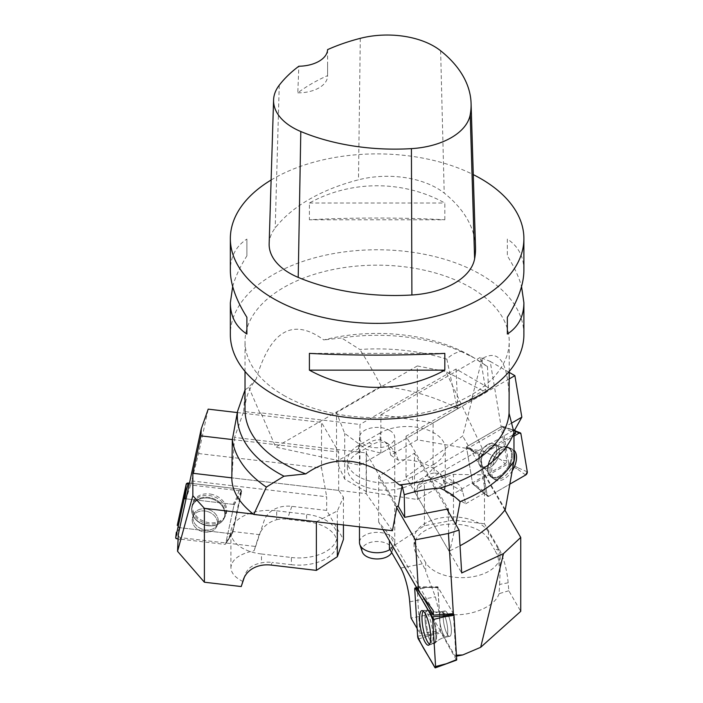 <?xml version="1.0" encoding="UTF-8"?>
<svg xmlns="http://www.w3.org/2000/svg" width="703" height="703" viewBox="0 0 703 703"><rect width="100%" height="100%" fill="white"/><g stroke="black" fill="none" stroke-linecap="round" stroke-linejoin="round"><path stroke-width="0.53" stroke-dasharray="3.52 2.64" d="M523.893 334.505A146.778 84.738 0 0 0 480.905 274.592A146.778 84.738 0 0 0 320.955 256.217A146.778 84.738 0 0 0 230.347 334.505M271.112 180.021A146.778 84.738 180 0 1 473.277 174.616M444.823 219.775L444.823 203C403.162 180.021 351.078 180.021 309.408 203L309.408 219.775C351.078 217.455 403.162 217.455 444.823 219.775L309.408 219.775M523.893 270.383C523.788 256.639 518.269 246.208 507.346 239.09L507.346 255.874C514.157 266.674 518.893 276.912 521.547 286.569M232.693 286.569C235.347 276.912 240.083 266.674 246.894 255.874L246.894 239.09C235.971 246.208 230.452 256.639 230.347 270.383M269.152 243.756A70.449 40.677 180 0 1 275.207 227.974A164.388 94.905 180 0 1 358.477 179.819A70.449 40.677 180 0 1 444.208 193.079A164.388 94.905 180 0 1 475.509 247.122M327.589 49.623L327.598 75.634A160.785 92.822 0 0 0 297.808 92.84L298.845 66.231M297.808 92.84A29.359 16.951 0 0 0 327.598 75.889A29.359 16.951 0 0 0 327.598 75.634M309.408 203L444.823 203M507.346 239.09L507.346 255.874M444.823 353.372L309.408 353.372M246.894 255.874L246.894 239.09M283.713 395.358A132.094 76.267 0 0 0 427.67 411.888A132.094 76.267 0 0 0 509.218 341.43A132.094 76.267 0 0 0 377.116 265.163A132.094 76.267 0 0 0 245.022 341.43A132.094 76.267 0 0 0 283.713 395.358M509.218 404.243C508.928 363.521 499.921 348.301 482.196 358.6L482.196 363.495A132.094 76.267 0 0 0 470.527 355.78A132.094 76.267 0 0 0 323.802 339.936C292.914 317.422 270.4 330.419 256.261 378.935A132.094 76.267 0 0 0 245.022 409.708M359.936 465.228L359.936 424.489L260.962 412.863L275.725 447.117L359.936 465.228L457.864 408.689L457.214 408.215L446.844 359.171C450.667 355.191 455.342 352.59 460.86 351.368A139.8 80.713 0 0 0 341.588 337.941L323.802 339.936M460.86 351.368L474.912 358.319L487.469 366.483L482.196 363.495M256.261 378.935L248.757 387.186L245.022 389.919M446.844 359.171A145.31 83.894 0 0 0 359.813 349.488L341.588 337.941M457.214 408.215C434.094 396.422 408.751 389.102 381.175 386.237C374.031 372.687 366.913 360.437 359.813 349.488M487.469 366.483L488.462 387.74L472.205 397.125L472.592 397.793L462.671 436.045L406.044 476.959L449.015 551.108L449.885 550.827L455.816 524.491M449.885 550.827L460.034 545.765M381.175 386.237L275.725 447.117M389.594 430.377A17.637 10.185 180 0 1 394.752 437.574A17.637 10.185 180 0 1 377.116 447.758A17.637 10.185 180 0 1 359.479 437.574A17.637 10.185 180 0 1 370.367 428.162A17.637 10.185 180 0 1 389.594 430.377M260.962 412.863L260.04 413.39L243.695 411.475L234.547 437.433L366.184 452.89L397.046 506.134M488.462 387.74L456.019 369.013L359.936 424.489M472.592 397.793L406.044 436.212L448.189 508.928M243.695 411.475L245.075 389.805M234.547 437.433L231.814 478.286M392.441 530.721L366.184 493.638L231.99 477.873M366.184 493.638L366.184 452.89M472.205 397.125L482.196 358.6M505.299 509.605L462.671 436.045M406.044 476.959L406.044 436.212M456.019 369.013L457.864 408.689M248.757 387.186L260.04 413.39M448.242 511.406L449.015 551.108M362.273 551.873A15.123 8.726 180 0 1 370.033 542.514A15.123 8.726 180 0 1 387.81 544.052A15.123 8.726 180 0 1 391.966 551.873A15.123 8.726 180 0 1 391.694 552.549M389.954 549.535A17.637 10.185 0 0 0 394.436 544.482A17.637 10.185 0 0 0 394.752 542.549A17.637 10.185 0 0 0 389.594 535.352A17.637 10.185 0 0 0 370.367 533.146A17.637 10.185 0 0 0 359.479 542.549M417.327 439.823L417.327 365.947L336.517 412.599L344.698 433.373L366.377 449.402L380.877 453.136L486.116 392.379L445.834 371.562L483.646 451.308L417.327 439.823L390.745 455.175L389.277 449.208A29.359 16.951 120 0 0 383.812 441.212A29.359 16.951 120 0 0 369.137 442.662L336.517 461.493L336.517 412.599M417.327 365.947L445.834 371.562M390.745 455.175L398.25 460.166C421.202 457.609 445.974 471.59 445.28 486.704L444.648 491.081L450.939 495.272L504.71 464.226C505.176 463.866 503.866 462.346 500.791 459.683L483.646 451.308M504.71 464.226A2.935 1.696 120 0 0 506.749 460.237L490.202 361.404L480.263 357.414L486.116 392.379M506.749 460.237C506.731 460.948 504.745 460.764 500.791 459.683M445.28 486.581L445.28 448.532A38.164 22.03 0 0 1 434.103 464.112L434.103 473.005L440.175 473.743L443.514 480.518L444.648 491.081M450.939 495.272L465.676 503.779L462.671 491.582A29.359 16.951 120 0 0 457.205 483.585A29.359 16.951 120 0 0 442.53 485.035L417.415 499.534L366.377 491.643L344.698 479.13L336.517 461.493M398.25 460.166L395.648 452.881L388.065 443.663L380.138 441.844A29.359 16.951 -60 0 0 372.458 444.577L369.137 442.662M445.28 448.532A38.164 22.03 0 0 0 421.721 428.18A38.164 22.03 0 0 0 380.138 432.96L380.138 441.844M465.676 503.779L485.369 492.416L472.469 482.847L466.44 446.844L501.151 426.809L515.571 433.408M509.218 372.388L490.202 361.404M485.369 492.416L479.015 454.516L514.025 434.305M513.506 430.394L417.415 485.878L417.415 499.534M511.731 423.013L433.11 468.409L417.415 485.878M380.138 432.96L358.548 445.421L358.548 452.609L372.458 444.577M358.548 452.609A38.164 22.03 0 0 0 347.37 468.189A38.164 22.03 0 0 0 370.929 488.541A38.164 22.03 0 0 0 412.52 483.769L426.422 475.738A29.359 16.951 120 0 1 434.103 473.005M366.377 491.643L366.377 449.402M380.877 453.136L380.877 414.788L433.11 422.872L433.11 468.409M344.698 479.13L344.698 433.373M480.263 357.414L380.877 414.788M509.218 378.926L433.11 422.872M434.103 464.112L412.52 476.581L412.52 483.769M358.548 445.421A38.164 22.03 0 0 0 347.37 461.001A38.164 22.03 0 0 0 370.929 481.353A38.164 22.03 0 0 0 412.52 476.581M479.015 454.516L466.44 446.844M513.717 462.521A17.443 10.07 -60 0 1 504.464 476.423A17.443 10.07 -60 0 1 502.329 477.882A17.443 10.07 -60 0 1 493.181 478.479A17.443 10.07 -60 0 1 493.603 458.602A17.443 10.07 -60 0 1 510.606 448.303A17.443 10.07 -60 0 1 514.113 452.653M486.001 445.658A12.918 7.461 120 0 0 478.875 456.985A12.918 7.461 120 0 0 481.133 466.317A12.918 7.461 120 0 0 494.042 458.857A12.918 7.461 120 0 0 494.042 443.945A12.918 7.461 120 0 0 486.001 445.658A12.918 7.461 -60 0 1 494.042 443.945A12.918 7.461 -60 0 1 494.042 458.857A12.918 7.461 -60 0 1 481.133 466.317A12.918 7.461 -60 0 1 478.875 456.985A12.918 7.461 -60 0 1 486.001 445.658M512.425 470.483A17.61 10.167 -60 0 1 506.23 477.557A17.61 10.167 -60 0 1 494.842 479.631A17.61 10.167 -60 0 1 492.285 466.783A17.61 10.167 -60 0 1 501.907 451.73A17.61 10.167 -60 0 1 512.425 449.155A17.61 10.167 -60 0 1 514.139 450.368M482.469 454.287L480.843 457.46L487.241 495.624L488.857 496.256L510.106 483.989L488.857 496.256A2.329 1.344 -60 0 1 487.601 496.3A2.329 1.344 -60 0 1 487.241 495.624L480.843 457.46A2.329 1.344 -60 0 1 482.469 454.287L514.06 436.045L482.469 454.287L474.121 450.649L467.179 446.423A0.879 0.51 120 0 0 466.564 447.618L472.609 483.682A0.879 0.51 120 0 0 473.216 483.919L507.997 463.839A0.879 0.51 120 0 0 508.612 462.644L502.566 426.58A0.879 0.51 120 0 0 501.96 426.343L467.179 446.423M488.857 496.256L479.894 490.009L472.609 483.682M474.121 450.649L473.506 451.844L466.564 447.618M480.509 490.246L473.216 483.919M527.294 471.836L517.926 467.803L517.311 468.998L507.997 463.839M515.211 431.264L502.566 426.58M517.926 467.803L508.612 462.644M510.923 429.401L501.96 426.343M508.805 590.748L499.086 593.684L499.605 584.439L508.146 582.796L508.805 590.748L520.738 611.329M508.146 582.796A29.359 7.601 -100.9 0 0 499.112 549.025L484.472 523.77L484.472 474.877L453.488 474.376L424.419 483.506L414.471 491.494L461.695 572.98M504.895 510.114L484.472 474.877M499.086 593.684C494.016 609.844 459.613 620.213 438.98 611.795L430.825 614.255L454.955 655.881L460.764 655.354M454.955 655.881A2.935 0.765 -100.9 0 0 455.509 656.374A2.935 0.765 -100.9 0 0 455.869 654.651L453.356 613.657L437.96 587.207L440.553 631.944L456.432 659.941L446.335 663.755M455.869 654.651L456.44 655.196M500.079 571.864L500.079 555.634A38.164 22.03 0 0 1 468.049 577.383A38.164 22.03 0 0 1 425.728 562.628L425.728 571.521L435.403 596.847L438.98 611.795M430.825 614.255L411.062 618.078M499.605 584.439L500.061 571.864L498.102 557.541A29.359 7.601 79.1 0 0 494.657 549.887L499.112 549.025M500.079 555.634A38.164 22.03 0 0 0 498.102 548.648L498.102 557.541M417.151 628.579L419.893 633.315L440.491 630.916L437.784 586.777L453.356 613.657M419.893 633.315L417.046 586.838L422.327 595.942M433.162 610.441L389.409 534.939L389.409 540.633M383.021 529.614L378.645 522.065L389.409 534.939M389.409 548.595L424.419 525.747L453.488 520.132L484.472 523.77M498.102 548.648L488.418 531.934L488.418 539.122L494.657 549.887M488.418 539.122A38.164 22.03 0 0 0 446.089 524.368A38.164 22.03 0 0 0 414.067 546.108A38.164 22.03 0 0 0 416.035 553.103L422.275 563.868A29.359 7.601 -100.9 0 1 425.728 571.521M424.419 525.747L424.419 483.506M414.471 491.494L414.471 453.145L378.645 476.529L378.645 522.065M453.488 520.132L453.488 474.376M446.941 509.165L414.471 453.145M396.738 507.751L378.645 476.529M425.728 562.628L416.035 545.915L416.035 553.103M488.418 531.934A38.164 22.03 0 0 0 446.089 517.18A38.164 22.03 0 0 0 414.067 538.92A38.164 22.03 0 0 0 416.035 545.915M417.046 586.838L437.784 586.777M423.215 611.074A17.443 4.517 79.1 0 1 424.287 610.327A17.443 4.517 79.1 0 1 431.941 626.61A17.443 4.517 79.1 0 1 430.895 644.572A17.443 4.517 79.1 0 1 429.63 644.282M446.563 612.032A12.918 3.348 -100.9 0 0 444.823 610.969A12.918 3.348 -100.9 0 0 443.988 624.282A12.918 3.348 -100.9 0 0 449.727 636.329A12.918 3.348 -100.9 0 0 451.036 625.96A12.918 3.348 -100.9 0 0 446.563 612.032A12.918 3.348 79.1 0 1 451.036 625.96A12.918 3.348 79.1 0 1 449.727 636.329A12.918 3.348 79.1 0 1 443.988 624.282A12.918 3.348 79.1 0 1 444.823 610.969A12.918 3.348 79.1 0 1 446.563 612.032M418.347 638.974L429.542 635.626L429.269 634.554L440.553 631.944M416.993 588.235L426.677 587.383L437.837 587.717M429.542 635.626L440.825 633.016M426.677 587.383L438.118 587.348M316.376 521.784L337.335 510.958L343.442 497.135L338.679 490.404L231.814 477.855M253.308 514.078L316.376 521.485M243.018 581.548C235.154 577.655 231.12 572.998 230.918 567.593C231.674 559.553 239.415 553.92 254.126 550.669L255.637 546.486L181.128 537.733L177.657 541.125M230.918 567.716L230.918 532.391A38.164 22.03 0 0 1 276.683 510.8L276.683 519.693C267.553 522.311 261.516 527.935 258.563 536.574L254.126 550.669M255.637 546.486L263.959 521.248A29.359 23.489 19.4 0 1 264.187 520.563A29.359 23.489 19.4 0 1 291.868 506.353L326.675 510.44L343.442 539.377M244.319 577.321L243.493 579.29M243.739 578.622L245.066 574.869C247.21 568.534 252.676 564.535 261.472 562.875A29.359 23.489 -160.6 0 1 272.114 562.418L271.173 565.08M230.918 532.391A38.164 22.03 0 0 0 261.472 553.982L261.472 562.875M264.187 520.563L263.959 521.248M259.794 534.693L232.508 531.486L225.812 542.98L234.161 504.482L186.058 498.831L233.132 504.359A0.879 0.703 19.4 0 1 233.985 505.308L225.619 543.867A0.879 0.703 19.4 0 1 224.767 544.368L177.824 538.85M232.508 531.486L241.305 490.958L190.654 485L198.554 453.549L208.193 409.137M190.654 485L186.058 498.831M181.128 537.733A2.935 2.346 19.4 0 1 178.298 534.588M191.541 480.905L326.675 496.775L326.675 510.44M198.554 453.549L321.526 467.996L326.675 496.775M261.472 553.982L291.385 557.497L291.385 564.685L272.114 562.418M291.385 564.685A38.164 22.03 -0 0 0 337.159 543.094A38.164 22.03 -0 0 0 306.605 521.503L287.334 519.245A29.359 23.489 19.4 0 0 276.683 519.693M343.442 524.965L343.442 497.135M338.679 490.404L338.679 452.055L321.526 422.45L321.526 467.996M337.335 524.245L337.335 510.958M232.368 439.568L338.679 452.055M237.298 412.556L321.526 422.45M276.683 510.8L306.605 514.315L306.605 521.503M291.385 557.497A38.164 22.03 0 0 0 337.159 535.906A38.164 22.03 0 0 0 306.605 514.315M241.305 490.958L234.161 504.482M206.041 523.419A17.443 13.955 -160.6 0 0 209.011 523.981A17.443 13.955 -160.6 0 0 224.951 516.74A17.443 13.955 -160.6 0 0 213.642 496.582A17.443 13.955 -160.6 0 0 192.2 505.202A17.443 13.955 -160.6 0 0 206.041 523.419M207.051 511.406A12.918 10.334 19.4 0 1 217.034 525.826A12.918 10.334 19.4 0 1 201.418 531.283A12.918 10.334 19.4 0 1 192.666 517.241A12.918 10.334 19.4 0 1 207.051 511.406A12.918 10.334 -160.6 0 0 192.666 517.241A12.918 10.334 -160.6 0 0 201.418 531.283A12.918 10.334 -160.6 0 0 217.034 525.826A12.918 10.334 -160.6 0 0 207.051 511.406M212.499 494.534A17.61 14.095 -160.6 0 0 192.525 503.761A17.61 14.095 -160.6 0 0 206.497 522.153A17.61 14.095 -160.6 0 0 225.601 515.413A17.61 14.095 -160.6 0 0 212.499 494.534M239.433 489.033L241.683 491.529L232.825 532.347L230.575 533.656L179.564 527.663L177.288 525.405A2.329 1.863 -160.6 0 0 179.564 527.663L230.575 533.656A2.329 1.863 -160.6 0 0 232.64 532.804A2.329 1.863 -160.6 0 0 232.825 532.347L241.683 491.529A2.329 1.863 -160.6 0 0 239.433 489.033L189.459 483.163L239.433 489.033L237.078 496.898L233.132 504.359M230.575 533.656L228.22 539.148L229.064 538.656L225.619 543.867M237.078 496.898L237.922 497.838L233.985 505.308M228.22 539.148L224.767 544.368M176.365 532.215L177.209 533.155L176.567 538.7M440.623 50.765L444.208 193.079M279.249 85.204L275.207 227.974M360.279 38.34L358.477 179.819M462.671 491.582L443.514 480.518M395.648 452.881L389.277 449.208M442.53 485.035L426.422 475.738M502.285 475.026A17.224 9.947 120 0 0 511.881 459.534A17.224 9.947 120 0 0 508.348 447.249A17.224 9.947 120 0 0 498.058 449.762A17.224 9.947 120 0 0 488.647 464.49A17.224 9.947 120 0 0 491.142 477.056A17.224 9.947 120 0 0 502.285 475.026A17.224 9.947 -60 0 1 491.142 477.056A17.224 9.947 -60 0 1 488.647 464.49A17.224 9.947 -60 0 1 498.058 449.762A17.224 9.947 -60 0 1 508.348 447.249A17.224 9.947 -60 0 1 511.881 459.534A17.224 9.947 -60 0 1 502.285 475.026M488.69 447.213A12.918 7.461 -60 0 1 496.74 445.5A12.918 7.461 -60 0 1 496.74 460.412A12.918 7.461 -60 0 1 483.822 467.873A12.918 7.461 -60 0 1 481.564 458.541A12.918 7.461 -60 0 1 488.69 447.213A12.918 7.461 120 0 0 481.564 458.541A12.918 7.461 120 0 0 483.822 467.873A12.918 7.461 120 0 0 496.74 460.412A12.918 7.461 120 0 0 496.74 445.5A12.918 7.461 120 0 0 488.69 447.213M497.487 449.63A16.934 9.772 -60 0 1 502.97 446.827A16.934 9.772 -60 0 1 508.032 466.933A16.934 9.772 -60 0 1 488.084 472.601A16.934 9.772 -60 0 1 497.487 449.63A16.934 9.772 120 0 0 488.084 472.601A16.934 9.772 120 0 0 508.032 466.933A16.934 9.772 120 0 0 502.97 446.827A16.934 9.772 120 0 0 497.487 449.63M487.241 495.624L479.894 490.009M480.843 457.46L473.506 451.844M525.668 475.008L517.311 468.998M520.897 433.672L511.538 429.638M409.717 601.812L435.403 596.847M400.675 568.042L422.275 563.868M431.343 642.401A17.224 4.464 -100.9 0 0 433.742 643.807A17.224 4.464 -100.9 0 0 435.394 629.835A17.224 4.464 -100.9 0 0 429.445 611.417A17.224 4.464 -100.9 0 0 427.204 609.976A17.224 4.464 -100.9 0 0 425.359 623.666A17.224 4.464 -100.9 0 0 431.343 642.401A17.224 4.464 79.1 0 1 425.359 623.666A17.224 4.464 79.1 0 1 427.204 609.976A17.224 4.464 79.1 0 1 429.445 611.417A17.224 4.464 79.1 0 1 435.394 629.835A17.224 4.464 79.1 0 1 433.742 643.807A17.224 4.464 79.1 0 1 431.343 642.401M442.952 612.726A12.918 3.348 79.1 0 1 447.424 626.654A12.918 3.348 79.1 0 1 446.115 637.023A12.918 3.348 79.1 0 1 440.377 624.976A12.918 3.348 79.1 0 1 441.212 611.663A12.918 3.348 79.1 0 1 442.952 612.726A12.918 3.348 -100.9 0 0 441.212 611.663A12.918 3.348 -100.9 0 0 440.377 624.976A12.918 3.348 -100.9 0 0 446.115 637.023A12.918 3.348 -100.9 0 0 447.424 626.654A12.918 3.348 -100.9 0 0 442.952 612.726M430.28 611.522A16.934 4.385 79.1 0 1 435.93 628.28A16.934 4.385 79.1 0 1 435.148 642.946A16.934 4.385 79.1 0 1 426.906 627.586A16.934 4.385 79.1 0 1 428.83 610.248A16.934 4.385 79.1 0 1 430.28 611.522A16.934 4.385 -100.9 0 0 428.83 610.248A16.934 4.385 -100.9 0 0 426.906 627.586A16.934 4.385 -100.9 0 0 435.148 642.946A16.934 4.385 -100.9 0 0 435.93 628.28A16.934 4.385 -100.9 0 0 430.28 611.522M417.617 636.145L429.269 634.554M414.752 589.342L426.405 587.752M434.858 667.472L446.062 664.124M291.868 506.353L287.334 519.245M205.469 524.974A17.224 13.788 19.4 0 1 191.796 506.977A17.224 13.788 19.4 0 1 211.331 497.952A17.224 13.788 19.4 0 1 224.152 518.375A17.224 13.788 19.4 0 1 205.469 524.974A17.224 13.788 -160.6 0 0 224.152 518.375A17.224 13.788 -160.6 0 0 211.331 497.952A17.224 13.788 -160.6 0 0 191.796 506.977A17.224 13.788 -160.6 0 0 205.469 524.974M207.807 509.253A12.918 10.334 -160.6 0 0 193.43 515.088A12.918 10.334 -160.6 0 0 202.174 529.131A12.918 10.334 -160.6 0 0 217.789 523.673A12.918 10.334 -160.6 0 0 207.807 509.253A12.918 10.334 19.4 0 1 217.789 523.673A12.918 10.334 19.4 0 1 202.174 529.131A12.918 10.334 19.4 0 1 193.43 515.088A12.918 10.334 19.4 0 1 207.807 509.253M211.111 498.673A16.934 13.55 -160.6 0 0 193.29 504.174A16.934 13.55 -160.6 0 0 197.209 520.993A16.934 13.55 -160.6 0 0 211.146 525.906A16.934 13.55 -160.6 0 0 224.819 513.884A16.934 13.55 -160.6 0 0 211.111 498.673A16.934 13.55 19.4 0 1 224.819 513.884A16.934 13.55 19.4 0 1 211.146 525.906A16.934 13.55 19.4 0 1 197.209 520.993A16.934 13.55 19.4 0 1 193.29 504.174A16.934 13.55 19.4 0 1 211.111 498.673M232.825 532.347L229.064 538.656M241.683 491.529L237.922 497.838M179.564 527.663L177.209 533.155M327.598 64.263L327.598 75.889M509.218 371.448L509.218 341.43M245.022 371.448L245.022 341.43M470.527 355.78L474.912 358.31M394.752 542.549L394.752 437.574M359.479 526.846L359.479 437.574M391.966 551.873L394.436 544.482M388.065 443.663L383.812 441.212M457.205 483.585L440.166 473.752M347.37 468.189L347.37 461.001M494.842 479.631L491.142 477.056L488.084 472.601C488.682 472.425 487.258 470.843 483.822 467.873C487.258 470.843 488.682 472.425 488.084 472.601L491.142 477.056L493.181 478.479M512.425 449.155L508.348 447.249L502.97 446.827C503.111 447.433 501.028 446.985 496.74 445.5C501.028 446.985 503.111 447.433 502.97 446.827L508.348 447.249L510.606 448.303M496.74 445.5L494.042 443.945L496.74 445.5M483.822 467.873L481.133 466.317L483.822 467.873M472.732 483.928L487.601 496.3M511.327 429.34L515.141 430.834M502.346 426.273L511.309 429.331M456.502 656.18L455.509 656.374M414.067 546.108L414.067 538.92M421.914 610.608L428.83 610.248C432.617 611.97 436.748 612.445 441.212 611.663C436.748 612.445 432.617 611.97 428.83 610.248L424.287 610.327M428.593 645.187L435.148 642.946C438.022 639.941 441.677 637.964 446.115 637.023C441.677 637.964 438.022 639.941 435.148 642.946L430.895 644.572M446.115 637.023L449.727 636.329L446.115 637.023M441.212 611.663L444.823 610.969L441.212 611.663M437.96 587.207L416.774 587.866M337.159 543.094L337.159 535.906M225.601 515.413L224.152 518.375C221.647 523.032 217.315 525.536 211.146 525.906C218.571 524.974 216.568 524.122 217.798 523.656C216.568 524.122 218.571 524.974 211.146 525.906C217.315 525.536 221.647 523.032 224.152 518.375L224.951 516.74M192.525 503.761L191.796 506.977C190.829 512.171 192.631 516.846 197.209 520.993C192.007 515.607 194.107 516.204 193.43 515.071L193.43 515.088C194.107 516.204 192.007 515.607 197.209 520.993C192.631 516.846 190.829 512.171 191.796 506.977L192.2 505.202M193.43 515.088L192.666 517.241L193.43 515.088M217.789 523.673L217.034 525.826L217.789 523.673M225.531 544.06L232.64 532.804"/><path stroke-width="1.05" d="M230.347 238.633L230.347 270.383C230.452 284.223 235.971 299.856 246.894 317.273L246.894 334.048C235.971 326.939 230.452 316.508 230.347 302.765L230.347 334.505A146.778 84.738 0 0 0 273.335 394.427A146.778 84.738 0 0 0 433.285 412.802A146.778 84.738 0 0 0 523.893 334.505L523.893 302.765C523.788 316.508 518.269 326.939 507.346 334.048L507.346 317.273C518.269 299.856 523.788 284.223 523.893 270.383L523.893 238.633A146.778 84.738 180 0 1 377.116 323.371A146.778 84.738 180 0 1 230.347 238.633A146.778 84.738 180 0 1 271.112 180.021M473.277 174.616A146.778 84.738 180 0 1 480.905 178.72A146.778 84.738 180 0 1 523.893 238.633M309.408 370.147L309.408 353.372C351.078 355.692 403.162 355.692 444.823 353.372L444.823 370.147C403.162 393.126 351.078 393.126 309.408 370.147L444.823 370.147M521.547 286.569L523.893 302.765M230.347 302.765L232.693 286.569M471.08 103.359L475.509 247.122A164.388 94.905 180 0 1 474.613 258.818A70.449 40.677 180 0 1 411.888 294.988A164.388 94.905 180 0 1 298.213 277.395A70.449 40.677 180 0 1 269.152 243.756L273.581 99.993A66.029 38.12 180 0 1 279.249 85.204A159.959 92.357 180 0 1 298.845 66.231A29.359 16.951 180 0 0 327.589 49.623A159.959 92.357 180 0 1 360.279 38.34A66.029 38.12 180 0 1 440.623 50.765A159.959 92.357 180 0 1 471.08 103.359A159.959 92.357 180 0 1 470.21 114.738A66.029 38.12 180 0 1 411.431 148.632A159.959 92.357 180 0 1 300.805 131.523A66.029 38.12 180 0 1 273.581 99.993M507.346 317.273L507.346 334.048M246.894 334.048L246.894 317.273M245.022 371.448L245.022 409.708A132.094 76.267 0 0 0 283.713 463.637A132.094 76.267 0 0 0 305.761 473.892C334.602 453.584 365.806 457.249 399.366 484.885A132.094 76.267 0 0 0 509.069 413.302L509.218 371.448M455.816 524.491L460.096 501.643C454.437 495.949 447.714 491.432 439.937 488.11A139.8 80.713 0 0 0 513.981 432.477L509.069 413.302M399.366 484.885L402.125 485.711L404.234 494.736L404.682 517.329L448.189 508.928L448.242 511.406M439.937 488.11C428.013 488.805 416.114 491.019 404.234 494.736M232.324 439.832A145.31 83.894 0 0 0 266.367 487.082L253.757 514.429C239.336 503.163 232.016 491.116 231.814 478.286L232.324 439.832L237.552 411.352A139.8 80.713 0 0 0 283.977 476.195L305.761 473.892M237.552 411.352L245.075 389.805M460.096 501.643A145.31 83.894 0 0 0 513.955 461.001L513.981 432.477M460.034 545.765C479.13 535.466 494.227 523.419 505.299 509.605L513.955 461.001M266.367 487.082L283.977 476.195M253.757 514.429L392.441 530.721L397.046 506.134L398.276 506.283L404.682 517.329M398.276 506.283L402.125 485.711M391.694 552.549A15.123 8.726 180 0 1 376.527 558.947A15.123 8.726 180 0 1 362.273 551.873L359.804 544.482A17.637 10.185 0 0 0 372.203 552.33A17.637 10.185 0 0 0 389.954 549.535M359.479 526.846L359.479 542.549A17.637 10.185 0 0 0 359.804 544.482M514.025 434.305L515.571 433.408L514.93 429.577L521.837 417.178L514.886 375.657L509.218 372.388M514.93 429.577L513.506 430.394M521.837 417.178L511.731 423.013M514.886 375.657L509.218 378.926M514.113 452.653A17.443 10.07 -60 0 1 513.717 462.521M514.139 450.368A17.61 10.167 -60 0 1 512.425 470.483M510.106 483.989L525.668 475.008A2.329 1.344 -60 0 0 527.294 471.836L520.897 433.672A2.329 1.344 -60 0 0 520.334 432.872A2.329 1.344 -60 0 0 519.28 433.039L514.06 436.045L519.28 433.039L520.897 433.672L527.294 471.836L525.668 475.008L510.106 483.989M456.502 656.18L462.75 654.95L480.676 647.314L520.738 611.329L520.738 537.444L504.895 510.114M520.738 537.444L503.515 553.604L480.676 647.314M422.327 595.942L433.452 615.134L453.356 613.657L448.444 533.454L459.068 530.097L461.695 572.98L503.515 553.604M456.44 655.196L462.75 654.95M417.151 628.579L411.062 618.078L409.717 601.812A29.359 7.601 -100.9 0 0 400.675 568.042L389.409 548.595L389.409 540.633M433.452 615.134L433.162 610.441L418.461 590.766L415.341 539.842L448.444 533.454M418.461 590.766L383.021 529.614M459.068 530.097L446.941 509.165M415.341 539.842L396.738 507.751M429.63 644.282A17.443 4.517 79.1 0 1 428.47 643.148A17.443 4.517 79.1 0 1 427.512 641.707A17.443 4.517 79.1 0 1 422.512 624.958A17.443 4.517 79.1 0 1 423.215 611.074M424.199 612.076A17.61 4.561 79.1 0 1 430.28 630.907A17.61 4.561 79.1 0 1 428.593 645.187A17.61 4.561 79.1 0 1 426.141 643.755A17.61 4.561 79.1 0 1 420.016 624.607A17.61 4.561 79.1 0 1 421.914 610.608A17.61 4.561 79.1 0 1 424.199 612.076M415.482 588.367L431.994 616.865A2.329 0.606 79.1 0 1 432.723 619.695L435.588 666.497A2.329 0.606 79.1 0 1 435.324 667.85A2.329 0.606 79.1 0 1 434.858 667.472L418.347 638.974A2.329 0.606 79.1 0 1 417.617 636.145L414.752 589.342A2.329 0.606 79.1 0 1 415.051 587.972A2.329 0.606 79.1 0 1 415.482 588.367C421.123 599.132 427.582 607.181 432.723 619.695L435.588 666.497L434.858 667.472C429.208 656.699 422.758 648.649 417.617 636.145L414.752 589.342L415.482 588.367L416.993 588.235M431.994 616.865L443.198 615.881L443.47 616.953L453.997 615.345L453.356 613.657M435.588 666.497L446.335 663.755L456.704 659.572L453.997 615.345M443.198 615.881L453.725 614.281M243.739 578.622L241.226 586.548L204.388 582.216L204.388 508.339L253.308 514.078M243.264 579.966A29.359 23.489 19.4 0 1 243.493 579.29A29.359 23.489 19.4 0 1 271.173 565.08L316.376 570.388L316.376 521.784M204.388 508.339L192.85 495.729L177.543 551.301L204.388 582.216M231.814 477.855L192.833 473.277L192.85 495.729M177.314 525.167L177.297 525.282A2.329 1.863 -160.6 0 1 177.314 525.167L186.172 484.349A2.329 1.863 -160.6 0 1 188.422 483.04L186.067 490.905L184.942 498.699L186.058 498.831L178.298 534.588L177.543 551.301M241.226 586.548L244.319 577.321M186.058 498.831L201.234 428.892L200.944 435.878L192.833 473.277M237.298 412.556L208.193 409.137L201.234 428.892M343.442 524.965L343.442 539.377L337.335 556.714L316.376 570.388M337.335 556.714L337.335 524.245M200.944 435.878L232.368 439.568M177.297 525.282A2.329 1.863 -160.6 0 0 177.288 525.405L186.172 484.349L188.422 483.04L189.459 483.163L188.422 483.04M177.824 538.85L176.567 538.7A0.879 0.703 19.4 0 1 175.724 537.76L184.089 499.192A0.879 0.703 19.4 0 1 184.942 498.699M186.067 490.905L185.223 491.406L184.089 499.192M176.365 532.215L175.724 537.76M175.706 537.813L176.348 532.329M470.21 114.738L474.613 258.818M411.431 148.632L411.888 294.988M300.805 131.523L298.213 277.395M519.28 433.039L515.211 431.264M432.723 619.695L443.47 616.953M186.172 484.349L185.223 491.406M515.141 430.834L520.334 432.872M456.607 660.082L435.324 667.85M416.774 587.866L415.051 587.972"/></g></svg>

